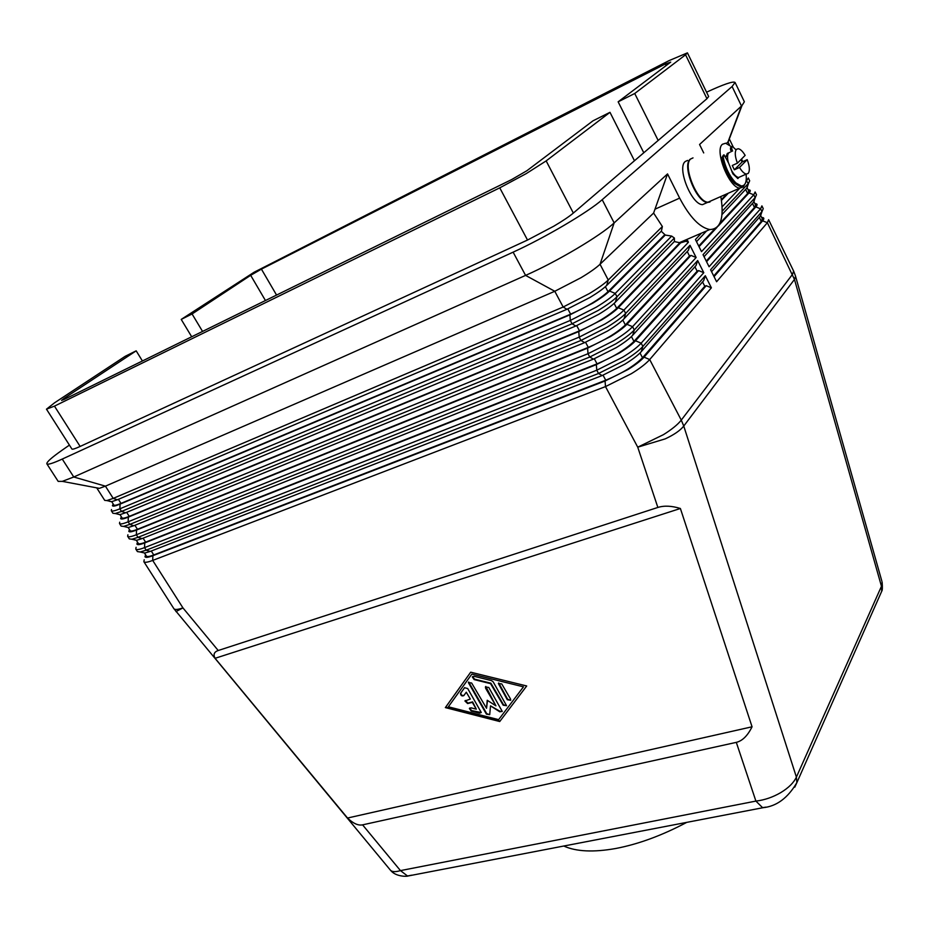 <?xml version="1.0" encoding="UTF-8"?>
<svg xmlns="http://www.w3.org/2000/svg" width="929" height="929" viewBox="0 0 929 929"><rect width="100%" height="100%" fill="white"/><g stroke="black" fill="none" stroke-linecap="round" stroke-linejoin="round"><path stroke-width="1.39" d="M411.64 875.188L407.506 875.977L400.469 870.612C395.545 872.087 392.224 871.971 390.517 870.287L390.238 869.95M362.577 824.859C358.153 825.73 353.136 823.454 347.539 818.031L215.087 658.301C213.078 654.515 214.123 651.914 218.222 650.509L657.86 507.443C664.189 505.457 671.702 505.806 680.388 508.488L752.06 726.792C747.636 735.733 742.376 740.924 736.302 742.364L362.577 824.859L400.469 870.612L755.904 801.088C764.474 800.078 772.742 797.256 780.732 792.623C788.558 787.873 793.784 782.706 796.397 777.108L683.756 426.051L794.469 279.432L881.458 586.269L881.714 591.262L879.937 595.268M765.798 807.15L762.558 807.649L755.904 801.088L736.302 742.364M191.699 336.774L181.225 319.413L254.081 272.243L669.17 60.571L687.425 52.86L685.556 54.799L706.946 98.695L708.641 96.477L687.425 52.86M573.344 213.066L546.159 160.903L526.186 173.642L499.756 187.844L527.521 240.042L553.812 226.188C562.719 220.916 569.233 216.538 573.344 213.066L634.461 160.752L609.981 112.328L593.004 120.805L526.929 170.704L511.577 179.611L64.264 399.377L61.569 400.411L64.217 398.309L136.18 350.837L125.136 356.341L54.579 402.791L46.473 409.178L54.463 406.124L499.756 187.844M109.692 501.358L111.677 501.695L117.309 499.779L566.934 309.287L589.938 297.489C597.649 292.832 603.211 288.826 606.649 285.482L661.425 231.054L662.365 226.525L653.61 213.043L600.041 264.266C596.093 267.97 589.729 272.464 580.939 277.748L554.787 291.276L105.418 486.157L99.357 488.352L96.976 488.271L104.71 500.371L106.858 500.568L113.21 498.385L105.418 486.157L73.763 476.995L62.301 481.361L58.179 481.385L46.868 463.85C46.369 462.247 51.432 457.707 62.08 450.217L69.408 445.096M662.365 226.525L608.24 280.012C604.349 283.775 598.032 288.304 589.276 293.599L563.16 307.023L113.21 498.385L117.309 499.779M46.473 409.178L71.916 449.021C72.392 449.59 75.133 448.73 80.138 446.443L527.521 240.042M117.902 514.225L120.027 514.62L125.578 512.785L575.829 326.009L598.787 314.292C606.463 309.636 611.99 305.595 615.37 302.18L674.454 241.412L674.373 238.033L671.655 236.082L665.28 235.049L609.563 291.056C606.149 294.423 600.587 298.441 592.899 303.098L569.907 314.873L120.073 504.122C115.312 506.096 112.769 506.607 112.432 505.655L113.199 504.006M111.468 509.533L111.294 510.695C111.956 511.531 114.801 510.915 119.853 508.825L570.301 320.447L596.383 307.104C605.104 301.82 611.387 297.257 615.23 293.425L671.655 236.082M144.204 559.757L143.867 561.708C144.669 562.777 147.618 562.347 152.704 560.419L605.499 386.592L631.395 373.667C639.965 368.372 646.073 363.657 649.696 359.546L711.382 287.816L705.308 275.727L642.868 346.447C639.198 350.512 633.067 355.192 624.462 360.487L598.531 373.493L146.19 550.189L140.186 552L137.411 551.582L135.785 549.051C136.551 550.061 139.466 549.585 144.552 547.622L596.778 370.207L622.72 357.177C631.325 351.882 637.48 347.214 641.161 343.161L703.787 272.696L697.667 260.55L634.286 329.992C630.57 333.976 624.381 338.62 615.741 343.916L589.764 357.026L138.003 537.334L131.906 539.238L129.294 538.878L127.668 536.323C128.388 537.276 131.291 536.753 136.366 534.756L588.011 353.717L613.988 340.595C622.639 335.299 628.828 330.654 632.568 326.683L696.135 257.507L689.992 245.291L625.658 313.433C621.884 317.346 615.648 321.957 606.974 327.24L580.95 340.455L129.781 524.409L123.592 526.406L121.13 526.104L119.504 523.538C120.189 524.444 123.069 523.863 128.132 521.819L579.185 337.134L605.209 323.896C613.895 318.612 620.142 314.014 623.928 310.1L688.447 242.225L685.974 241.226L680.469 242.875L681.572 241.726M674.373 238.033L616.972 296.769C613.14 300.613 606.869 305.188 598.148 310.472L572.078 323.791L121.513 511.426L115.242 513.516L112.943 513.272L111.294 510.695M119.702 522.203L119.504 523.538M680.702 242.771L618.273 307.731C614.893 311.169 609.389 315.21 601.725 319.878L578.779 331.56L128.33 517.105C123.569 519.044 121.002 519.508 120.631 518.51L121.362 516.791M126.077 527.033L128.341 527.486L133.822 525.733L584.655 342.627L607.578 331.003C615.219 326.334 620.7 322.27 624.044 318.786L688.389 250.307L689.992 245.291M696.135 257.507L690.944 255.394L626.924 324.302C623.603 327.798 618.122 331.885 610.492 336.542L587.592 348.131L136.551 530.029C131.779 531.934 129.189 532.352 128.794 531.295L129.468 529.53M127.912 534.79L127.668 536.323M134.206 539.784L136.621 540.295L142.009 538.611L593.434 359.128L616.31 347.609C623.916 342.94 629.374 338.841 632.661 335.299L696.053 265.531L697.667 260.55M136.075 547.309L135.785 549.051M703.787 272.696L698.608 270.583L635.517 340.78C632.243 344.334 626.808 348.445 619.213 353.113L596.348 364.621L144.738 542.896C139.954 544.754 137.341 545.126 136.9 544.022L137.55 542.199M142.3 552.476L144.854 553.034L150.173 551.443L602.155 375.548L624.996 364.11C632.579 359.442 637.979 355.308 641.219 351.708L703.683 280.663L705.308 275.727M711.382 287.816L706.214 285.691L644.064 357.154C640.847 360.766 635.448 364.911 627.888 369.579L605.058 380.995L152.879 555.693C148.083 557.516 145.447 557.841 144.982 556.68L145.586 554.81M745.906 181.794L748.321 177.996L749.68 180.795L748.577 183.234L722.228 211.15M748.193 189.888C750.678 189.748 750.946 190.759 748.995 192.918L718.071 226.212M701.465 233.144L695.438 239.531L701.523 251.654L753.767 194.8L755.126 191.978L756.485 194.765L755.335 197.378L703.032 254.674L709.082 266.739L760.584 208.793L761.896 205.878L763.243 208.653L762.059 211.452L710.592 269.747L716.607 281.742L767.366 222.716L768.631 219.72L793.61 271.047L792.518 274.345L681.271 420.117L649.696 359.546L644.064 357.154M754.94 203.73C757.449 203.648 757.739 204.705 755.823 206.912L706.563 261.723M761.652 217.502C764.184 217.479 764.509 218.582 762.616 220.823L714.064 276.656M731.797 146.887L725.63 143.229L722.414 144.262C714.204 150.37 729.149 187.948 739.809 188.122L743.258 186.938L744.593 184.592M693.011 157.895L690.7 158.964C682.211 165.176 697.04 202.232 707.979 202.22L711.974 200.455M692.511 158.116L690.201 159.196C681.7 165.408 696.541 202.452 707.48 202.441L709.965 202.011M706.516 202.87L702.498 204.647C691.524 204.694 676.707 167.719 685.254 161.495L687.565 160.415M727.628 158.766L727.802 161.89M731.947 171.911L734.165 174.373M728.696 152.913L727.256 153.529L726.048 156.862M727.732 153.169L725.839 156.502M739.519 167.464C741.899 171.435 744.164 173.63 746.301 174.06L748.193 173.421C749.993 170.843 749.668 166.256 747.206 159.649L739.519 167.464L734.363 169.798L732.261 165.49L737.417 163.156L745.139 155.375C742.747 151.369 740.471 149.151 738.288 148.721L736.465 149.302C734.607 151.822 734.92 156.432 737.417 163.156M730.101 152.228L728.777 152.832C727.349 154.458 727.175 157.593 728.243 162.238L731.692 170.773C734.096 174.838 736.407 177.079 738.601 177.497L740.785 176.533M723.389 155.12L721.938 157.651C724.109 168.358 728.313 176.951 734.572 183.454L739.902 186.485L742.55 185.881M728.243 162.238L724.016 154.829L723.215 157.059C725.398 167.766 729.602 176.371 735.849 182.885L741.179 185.928C745.221 186.032 746.858 182.165 746.126 174.35M742.689 161.692L741.516 159.022M735.78 149.615L732.551 146.538C731.448 146.828 731.448 148.35 732.575 151.09M563.787 846.029C576.177 851.649 593.526 852.462 615.846 848.479C638.455 844.147 662.087 835.45 686.752 822.374M467.693 688.528L481.28 712.497L479.585 713.182L471.189 711.045L469.377 708.502L471.061 707.828L476.31 709.164L472.269 702.336L467.647 703.555L464.93 700.989L470.341 699.061L466.277 692.21L463.826 695.612C461.922 696.39 460.796 695.67 460.47 693.452L464.535 687.739L467.693 688.528M464.663 687.588L460.819 693.011C461.039 695.089 462.119 695.856 464.047 695.298M466.277 692.21L470.341 699.061M465.29 700.501L467.984 703.114L472.606 701.883L476.31 709.164M469.737 708.014L471.526 710.592L481.268 712.531M498.734 682.954L507.629 699.293L510.671 700.28M510.486 698.91L510.695 700.234L507.304 699.746L498.374 683.454L501.765 683.953L510.486 698.91M523.468 686.833L471.839 674.106L448.37 706.795L498.629 719.65L523.468 686.833L471.839 674.106M470.701 672.19L526.708 685.974L499.732 721.531L445.351 707.596L470.701 672.19L445.699 707.155L500.069 721.078L526.697 685.974M493.16 681.828L506.56 705.703L503.193 705.204L490.558 683.651L474.15 679.587L472.315 676.986L474.022 676.289L491.522 680.609L493.16 681.828M472.687 676.486L474.498 679.145L490.907 683.198L503.518 704.751L506.549 705.75M487.504 700.454L486.541 708.281L487.226 700.269L495.923 705.843L485.635 688.308L485.426 686.949L488.782 687.46L502.252 711.405L499.767 711.788L490.512 705.866L489.711 714.645L486.39 714.134L468.344 682.513L471.653 683.036L486.541 708.281M468.704 682.014L486.726 713.669L489.699 714.68M490.512 705.866L500.092 711.335L502.241 711.451M485.786 686.45L495.923 705.843M215.087 658.301L680.388 508.488M347.539 818.031L752.06 726.792M731.959 146.805L731.286 147.119C730.171 147.421 730.182 148.942 731.297 151.671M737.452 177.149L737.521 178.391M738.81 177.404L737.893 178.565L732.888 173.839L731.692 170.773M741.017 159.533L742.108 161.96L734.363 169.798M742.108 161.96L747.206 159.649M643.785 152.774L618.145 101.818L634.728 93.492L658.173 140.453L634.461 160.752M665.28 235.049L661.251 231.228M706.563 92.192C723.819 84.214 733.318 80.974 735.083 82.472L732.087 86.502L602.201 199.689C588.626 211.893 544.649 237.847 513.122 252.154L62.255 459.065C52.872 463.339 47.751 464.93 46.868 463.85M658.173 140.453L706.946 98.695M664.688 234.816L608.007 291.718C599.46 299.37 587 306.849 570.627 314.165L120.991 503.402C116.764 505.155 114.383 505.69 113.837 505.004L111.724 501.683M680.469 242.875L674.303 241.563M703.706 152.925L699.56 144.506L741.493 106.034L727.999 141.916L726.455 143.391M688.447 242.225L687.599 240.53L685.974 241.226M653.61 213.043L667.533 173.909L679.645 198.109C689.701 217.119 699.758 227.593 709.802 229.544C720.59 229.173 724.295 218.28 720.892 196.843M667.533 173.909L614.15 222.902C600.866 235.525 557.145 261.49 525.582 275.39L73.763 476.995L62.255 459.065M722.147 206.784L739.379 188.657M727.79 193.789L721.485 200.35M721.369 199.63L726.408 194.393M181.225 319.413L192.071 313.967L250.667 275.309L261.421 269.131L665.327 63.996L670.715 62.115L618.145 101.818M546.159 160.903L609.981 112.328M679.749 242.875L616.717 308.382C608.263 316.15 595.861 323.64 579.487 330.84L129.247 516.385C125.009 518.103 122.605 518.603 122.036 517.859L119.98 514.631M142.416 360.975L136.18 350.837M192.071 313.967L202.557 331.432M634.728 93.492L685.556 54.799M713.727 275.983L761.257 221.404L762.337 218.907L760.665 215.47M711.568 271.686L760.456 216.074L761.339 213.345M706.249 261.084L754.464 207.492L755.591 205.065L753.895 201.581M704.054 256.718L753.558 202.255L754.511 199.421M717.165 227.175L699.026 246.696M719.812 223.424L747.648 193.511L748.809 191.153L747.09 187.623M698.724 246.092L714.819 228.789M696.506 241.668L706.609 230.926M722.042 214.494L746.719 188.239L747.648 185.452M729.219 139.141L727.999 141.916L729.451 144.901M706.214 285.691L704.763 286.283L642.508 357.758C634.368 365.887 622.105 373.377 605.731 380.228L153.761 554.95C149.511 556.576 147.049 556.947 146.387 556.065L144.39 552.929M690.944 255.394L689.492 256.009L625.368 324.941C617.019 332.826 604.663 340.316 588.289 347.4L137.457 529.309C133.219 530.993 130.792 531.446 130.188 530.656L128.19 527.509M702.568 281.928L704.763 286.283M698.608 270.583L697.145 271.187L633.961 341.396C625.716 349.409 613.407 356.899 597.033 363.866L145.632 542.164C141.382 543.813 138.944 544.22 138.305 543.384L136.354 540.33M694.927 266.774L697.145 271.187M687.239 251.538L689.492 256.009M735.083 82.472L744.361 101.772L741.992 105.558L741.493 106.034L732.087 86.502M881.876 581.229L795.572 276.331L794.469 279.432L767.366 222.716L762.616 220.823M882.109 582.065L881.458 586.269L796.397 777.108L796.861 782.659L881.714 591.262M218.222 650.509L182.943 607.903C177.811 609.679 174.78 609.935 173.862 608.658L143.867 561.708M175.987 611.584L182.943 607.903L152.704 560.419L152.879 555.693M605.058 380.995L605.499 386.592L637.735 447.186L665.257 438.86C674.164 434.691 680.33 430.417 683.756 426.051L681.271 420.117C677.845 424.495 671.911 429.337 663.469 434.644L637.735 447.186L657.86 507.443M794.794 787.165L796.861 782.659M513.122 252.154L525.582 275.39L554.787 291.276L563.16 307.023L566.934 309.287M80.138 446.443L54.463 406.124M606.649 285.482L608.24 280.012L600.041 264.266L614.15 222.902L602.201 199.689M575.829 326.009L572.078 323.791L570.301 320.447L569.907 314.873M587.592 348.131L588.011 353.717L589.764 357.026L593.434 359.128M125.578 512.785L121.513 511.426L119.853 508.825L120.073 504.122M615.37 302.18L616.972 296.769L615.23 293.425L609.563 291.056M133.822 525.733L129.781 524.409L128.132 521.819L128.33 517.105M584.655 342.627L580.95 340.455L579.185 337.134L578.779 331.56M624.044 318.786L625.658 313.433L623.928 310.1L618.273 307.731M142.009 538.611L138.003 537.334L136.366 534.756L136.551 530.029M632.661 335.299L634.286 329.992L632.568 326.683L626.924 324.302M150.173 551.443L146.19 550.189L144.552 547.622L144.738 542.896M602.155 375.548L598.531 373.493L596.778 370.207L596.348 364.621M641.219 351.708L642.868 346.447L641.161 343.161L635.517 340.78M746.161 180.435L748.286 183.547L746.719 188.239M748.995 192.918L753.767 194.8L755.126 197.598L753.558 202.255M755.823 206.912L760.584 208.793L761.943 211.591L760.352 216.19M721.938 157.651L723.215 157.059M679.645 198.109L654.957 209.211M265.45 300.531L250.667 275.309M64.74 399.145L64.217 398.309M666.116 65.587L665.327 63.996M276.563 295.074L261.421 269.131M759.307 217.398L761.257 221.404M752.49 203.428L754.464 207.492M745.627 189.388L747.648 193.511M151.264 551.013L153.761 554.95M603.049 375.188L605.731 380.228M640.011 352.985L642.508 357.758M143.101 538.181L145.632 542.164M594.328 358.768L597.033 363.866M631.43 336.553L633.961 341.396M134.902 525.291L137.457 529.309M585.549 342.255L588.289 347.4M622.802 320.029L625.368 324.941M126.669 512.332L129.247 516.385M576.723 325.638L579.487 330.84M614.115 303.4L616.717 308.382M118.389 499.314L120.991 503.402M567.828 308.916L570.627 314.165M605.371 286.678L608.007 291.718M795.421 275.797L793.61 271.047M390.517 870.287L173.862 608.658M111.677 501.695L106.858 500.568M120.027 514.62L115.242 513.516M128.341 527.486L123.592 526.406M136.621 540.295L131.906 539.238M144.854 553.034L140.186 552M739.809 188.122L707.979 202.22M707.48 202.441L702.498 204.647M746.301 174.06L738.601 177.497M739.902 186.485L741.179 185.928M679.006 242.829L709.802 229.544M760.456 216.074L762.059 211.452M753.733 202.046L755.335 197.378M746.974 187.948L748.577 183.234M733.132 146.794L729.555 139.42M99.357 488.352L62.301 481.361M728.266 141.661L741.992 105.558M796.85 782.648C787.815 798.057 776.493 806.407 762.883 807.719L407.889 876.024C407.889 876.453 396.009 877.197 390.575 870.334M881.714 591.216C882.422 590.577 882.562 587.639 882.155 582.378"/></g></svg>
